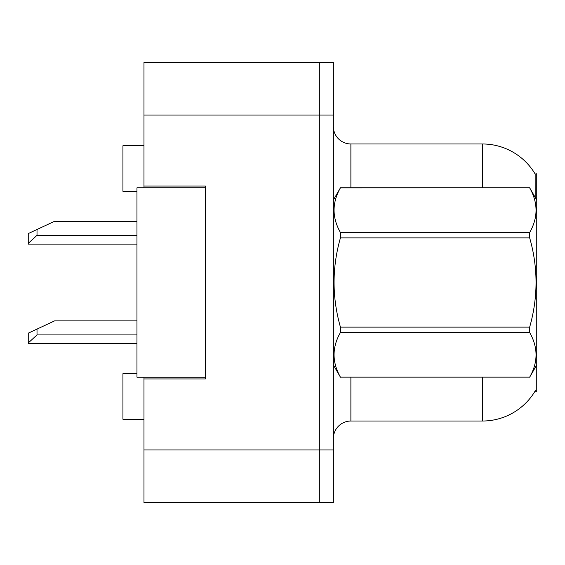 <?xml version="1.0" encoding="UTF-8"?>
<svg xmlns="http://www.w3.org/2000/svg" width="565" height="565" viewBox="0 0 565 565"><rect width="100%" height="100%" fill="white"/><g stroke="black" fill="none" stroke-linecap="round" stroke-linejoin="round"><path stroke-width="0.85" d="M143.976 377.187L143.976 502.56L319.324 502.56L319.324 449.952L319.324 502.56L333.35 502.56L333.35 449.952L319.324 449.952L319.324 115.048L319.324 449.952L143.976 449.952M333.35 449.952L333.35 62.44L143.976 62.44L143.976 187.813M319.324 62.44L319.324 115.048L319.324 62.44M143.976 186.062L205.349 186.062L205.349 378.938L143.976 378.938M333.35 438.56A17.536 17.536 0 0 1 350.886 421.024L482.39 421.024A61.373 61.373 0 0 0 535.337 390.69L535.027 391.213L536.75 391.213L536.75 173.787L535.154 174.006A61.373 61.373 0 0 0 482.39 143.976A61.373 61.373 0 0 1 535.027 173.787A61.373 61.373 0 0 0 482.39 143.976L350.886 143.976A17.536 17.536 0 0 1 333.35 126.44A17.536 17.536 0 0 0 350.886 143.976L350.886 187.813M136.963 373.677L122.937 373.677L122.937 419.272L143.976 419.272M136.963 191.323L122.937 191.323L122.937 145.728L143.976 145.728M535.175 197.362L535.154 174.006A61.373 61.373 0 0 0 482.39 143.976L482.39 187.813M205.349 377.187L136.963 377.187L136.963 187.813L205.349 187.813M536.75 200.088L529.666 187.813L340.434 187.863C331.945 202.68 331.945 217.56 340.434 232.498L340.434 237.872C331.945 267.549 331.945 297.303 340.434 327.128L340.434 332.503C331.945 347.32 331.945 362.2 340.434 377.138L529.666 377.138C538.155 362.32 538.155 347.44 529.666 332.503L340.434 332.503M340.434 232.498L529.666 232.498C538.155 217.68 538.155 202.8 529.666 187.863M529.666 232.498L529.666 237.872L340.434 237.872M340.434 327.128L529.666 327.128C538.155 297.303 538.155 267.549 529.666 237.872M529.666 327.128L529.666 332.503M536.75 364.912L529.666 377.187M333.35 200.088L340.434 187.813L529.666 187.813M333.35 364.912L340.434 377.187M340.434 377.138L529.666 377.138M37.015 329.084L37.015 334.925L28.25 342.962L28.25 333.173L54.551 320.899L136.963 320.899M28.25 342.962L28.25 343.697L136.963 343.697M37.015 229.489L37.015 235.33L28.25 243.367L28.25 233.578L54.551 221.303L136.963 221.303M28.25 243.367L28.25 244.101L136.963 244.101M143.976 115.048L333.35 115.048M350.886 377.187L350.886 421.024M482.39 421.024L482.39 377.187M333.696 199.494A17.536 3.044 0 0 1 333.35 198.894M37.015 334.925L136.963 334.925M37.015 235.33L136.963 235.33"/></g></svg>
